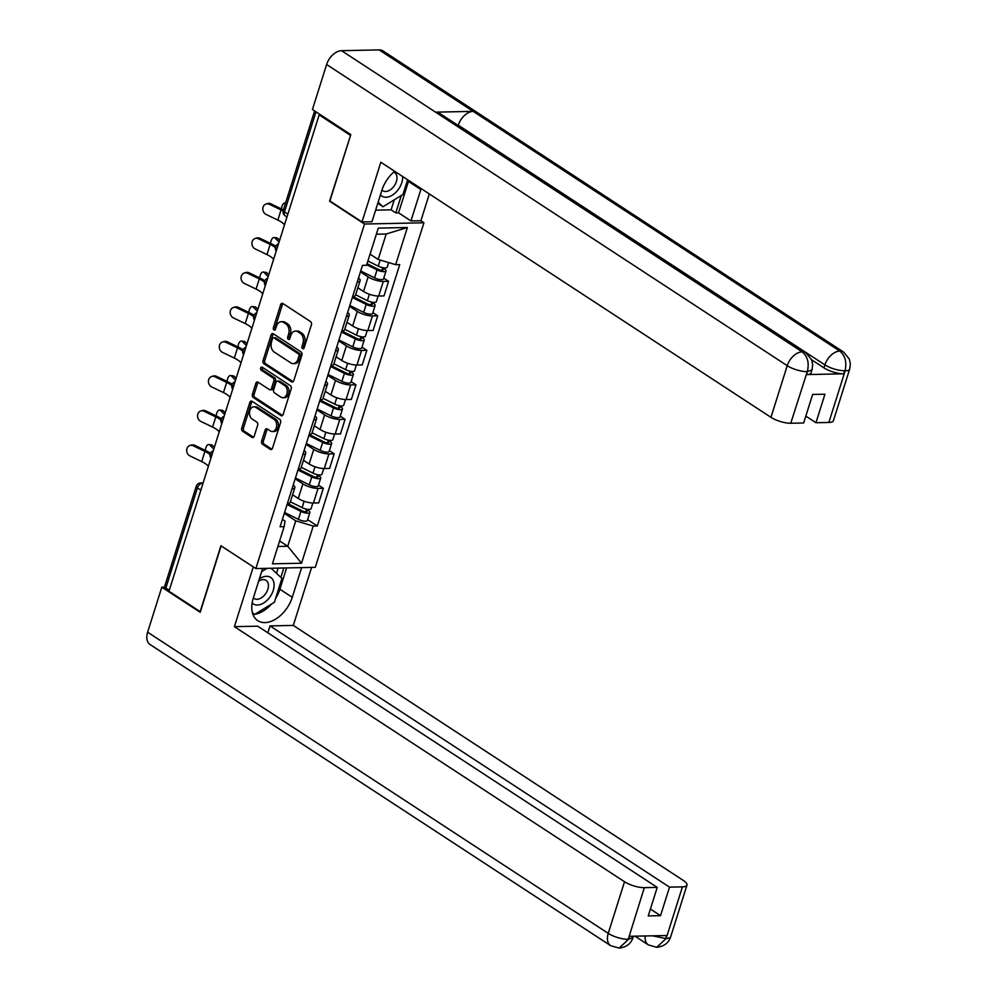<?xml version="1.0" encoding="UTF-8"?>
<svg xmlns="http://www.w3.org/2000/svg" width="998" height="998" viewBox="0 0 998 998"><rect width="100%" height="100%" fill="white"/><g stroke="black" fill="none" stroke-linecap="round" stroke-linejoin="round"><path stroke-width="1.5" d="M302.581 348.651A1.672 1.173 -91.2 0 0 304.141 347.84L311.413 324.774A2.395 1.684 -91.2 0 0 310.565 321.606L282.883 303.504A2.395 1.684 -91.2 0 0 282.147 303.28A2.395 1.684 -91.2 0 0 280.65 304.664L273.377 327.731A1.672 1.173 -91.2 0 0 275.535 329.14L276.483 326.159A7.66 5.389 -91.2 0 1 281.236 321.718A7.66 5.389 -91.2 0 1 283.594 322.429L285.89 323.938A7.66 5.389 -91.2 0 1 288.622 334.093L287.686 337.087A1.672 1.173 -91.2 0 0 289.844 338.484L290.78 335.503A7.66 5.389 -91.2 0 1 295.545 331.074A7.66 5.389 -91.2 0 1 297.891 331.773L300.198 333.282A7.66 5.389 -91.2 0 1 302.93 343.449L301.982 346.431A1.672 1.173 -91.2 0 0 302.581 348.651M261.663 441.091A2.395 1.684 -91.2 0 0 262.511 444.272L270.283 449.349A2.395 1.684 -91.2 0 0 271.019 449.574A2.395 1.684 -91.2 0 0 272.504 448.177L280.575 422.566A2.395 1.684 -91.2 0 0 279.727 419.397L252.045 401.296A2.395 1.684 -91.2 0 0 251.309 401.071A2.395 1.684 -91.2 0 0 249.824 402.456L241.741 428.067A2.395 1.684 -91.2 0 0 242.601 431.248L251.983 437.386A2.395 1.684 -91.2 0 0 252.719 437.598A2.395 1.684 -91.2 0 0 254.203 436.213L257.659 425.26A2.395 1.684 -91.2 0 0 256.81 422.079L252.157 419.035A6.4 4.503 -91.2 0 1 249.562 411.9A6.4 4.503 -91.2 0 1 253.854 406.835A6.4 4.503 -91.2 0 1 255.812 407.421L274.038 419.335A6.4 4.503 -91.2 0 1 276.621 426.47A6.4 4.503 -91.2 0 1 272.342 431.548A6.4 4.503 -91.2 0 1 270.383 430.949L267.339 428.965A2.395 1.684 -91.2 0 0 266.603 428.741A2.395 1.684 -91.2 0 0 265.119 430.126L261.663 441.091L263.397 441.054A2.395 1.684 -91.2 0 0 264.245 444.235L271.868 449.212M350.597 135.279L329.565 201.184L364.507 224.026L255.862 568.573L220.932 545.731L200.149 611.637L168.974 591.253L319.16 114.895L320.608 114.87M350.348 135.279L319.16 114.895M291.566 381.835A2.395 1.684 -91.2 0 0 292.302 382.059A2.395 1.684 -91.2 0 0 293.786 380.675L301.87 355.063A2.395 1.684 -91.2 0 0 301.009 351.882L273.327 333.781A2.395 1.684 -91.2 0 0 272.591 333.557A2.395 1.684 -91.2 0 0 271.107 334.954L263.035 360.565A2.395 1.684 -91.2 0 0 263.884 363.734L291.566 381.835L293.025 381.81M291.216 388.808L283.145 414.432A2.395 1.684 -91.2 0 1 281.661 415.817A2.395 1.684 -91.2 0 1 280.925 415.592L253.243 397.491A2.395 1.684 -91.2 0 1 252.394 394.322L255.85 383.357A2.395 1.684 -91.2 0 1 257.334 381.972A2.395 1.684 -91.2 0 1 258.07 382.184L269.298 389.532A2.395 1.684 -91.2 0 0 270.034 389.756A2.395 1.684 -91.2 0 0 271.518 388.359L273.814 381.099A2.395 1.684 -91.2 0 0 272.953 377.918L261.264 370.27A1.672 1.173 -91.2 0 1 262.224 367.239L290.368 385.64A2.395 1.684 -91.2 0 1 291.216 388.808M420.769 220.72L423.913 222.779L315.281 567.326L255.862 568.573M169.273 590.28L165.843 588.034A4.878 1.497 -162.5 0 1 164.658 586.5L196.244 486.313A4.878 1.497 17.5 0 0 197.429 487.86L165.843 588.034M358.519 277.931A11.215 3.456 -162.5 0 1 360.116 280.65A11.215 3.456 -162.5 0 1 357.247 281.96M357.87 287.773L363.534 291.478A11.215 3.456 17.5 0 0 378.704 296.019L383.307 281.424A11.215 3.456 -162.5 0 1 368.137 276.883L360.44 271.855M383.307 281.424L388.584 281.324L383.756 278.155M352.643 296.556A11.215 3.456 17.5 0 0 355.513 295.246L360.116 280.65M378.704 296.019L383.993 295.919L388.584 281.324M347.641 312.424A11.215 3.456 -162.5 0 1 349.238 315.143A11.215 3.456 -162.5 0 1 346.368 316.453M372.878 312.661L377.718 315.817L372.429 315.929A11.215 3.456 -162.5 0 1 357.259 311.388L349.562 306.349M341.765 331.049A11.215 3.456 17.5 0 0 344.634 329.739L349.238 315.143M346.992 322.279L352.656 325.984A11.215 3.456 17.5 0 0 367.825 330.525L373.115 330.413L377.718 315.817M336.763 346.93A11.215 3.456 -162.5 0 1 338.359 349.649A11.215 3.456 -162.5 0 1 335.49 350.959M362 347.154L366.84 350.31L361.55 350.423A11.215 3.456 -162.5 0 1 346.381 345.882L338.684 340.854M330.887 365.555A11.215 3.456 17.5 0 0 333.756 364.245L338.359 349.649M336.114 356.773L341.778 360.478A11.215 3.456 17.5 0 0 356.947 365.019L362.237 364.906L366.84 350.31M325.884 381.423A11.215 3.456 -162.5 0 1 327.481 384.143A11.215 3.456 -162.5 0 1 324.612 385.453M351.121 381.648L355.962 384.816L350.672 384.929A11.215 3.456 -162.5 0 1 335.503 380.375L327.806 375.348M320.021 400.048A11.215 3.456 17.5 0 0 322.878 398.738L327.481 384.143M325.236 391.278L330.899 394.971A11.215 3.456 17.5 0 0 346.069 399.524L351.358 399.412L355.962 384.816M315.006 415.929A11.215 3.456 -162.5 0 1 316.603 418.649A11.215 3.456 -162.5 0 1 313.734 419.958M340.243 416.154L345.083 419.31L339.794 419.422A11.215 3.456 -162.5 0 1 324.624 414.881L316.927 409.854M309.143 434.554A11.215 3.456 17.5 0 0 312 433.244L316.603 418.649M314.358 425.772L320.021 429.477A11.215 3.456 17.5 0 0 335.191 434.018L340.48 433.905L345.083 419.31M304.128 450.422A11.215 3.456 -162.5 0 1 305.725 453.142A11.215 3.456 -162.5 0 1 302.868 454.452M329.365 450.647L334.205 453.816L328.916 453.928A11.215 3.456 -162.5 0 1 313.746 449.374L306.049 444.347M298.265 469.048A11.215 3.456 17.5 0 0 301.122 467.738L305.725 453.142M303.479 460.278L309.143 463.97A11.215 3.456 17.5 0 0 324.313 468.524L329.602 468.411L334.205 453.816M293.25 484.928A11.215 3.456 -162.5 0 1 294.847 487.648A11.215 3.456 -162.5 0 1 291.99 488.958M318.487 485.153L323.327 488.309L318.038 488.421A11.215 3.456 -162.5 0 1 302.868 483.88L295.171 478.853M287.387 503.553A11.215 3.456 17.5 0 0 290.256 502.244L294.847 487.648M292.601 494.771L298.265 498.476A11.215 3.456 17.5 0 0 313.434 503.017L318.724 502.905L323.327 488.309M370.058 254.141L378.167 259.443L386.189 234.006L376.346 234.218M277.893 546.48L287.736 546.268L295.745 520.831L313.235 526.071L301.521 563.221L272.417 563.833L284.131 526.682L280.064 526.769L362.486 265.368L366.553 265.281L378.267 228.13L407.371 227.519L395.657 264.67L378.167 259.443M313.235 526.071L317.302 525.983L399.724 264.595L395.657 264.67M364.507 224.026L423.913 222.779M329.565 201.184L330.213 201.172M279.627 540.966L287.736 546.268L301.521 563.221M282.397 519.359L285.004 521.056L284.131 526.682M295.745 520.831L284.293 513.346M307.609 519.646L317.302 525.983M407.371 227.519L386.189 234.006M303.953 348.252A1.672 1.173 -91.2 0 1 303.716 346.393L304.664 343.412A7.66 5.389 -91.2 0 0 301.932 333.245L300.198 333.282M295.545 331.074L297.267 331.037A7.66 5.389 -91.2 0 1 299.625 331.735L301.932 333.245M281.236 321.718L282.97 321.68A7.66 5.389 -91.2 0 1 285.316 322.391L287.624 323.901A7.66 5.389 -91.2 0 1 290.356 334.056L289.42 337.05A1.672 1.173 -91.2 0 0 289.657 338.908M283.02 303.592A2.395 1.684 -91.2 0 0 282.384 304.627L275.111 327.693A1.672 1.173 -91.2 0 0 275.348 329.552M273.477 333.881A2.395 1.684 -91.2 0 0 272.841 334.916L264.769 360.528A2.395 1.684 -91.2 0 0 265.618 363.709L293.15 381.71M298.963 356.036A1.672 1.173 -91.2 0 0 298.365 353.816L274.063 337.923A1.672 1.173 -91.2 0 0 272.504 338.746L271.518 341.89A7.66 5.389 -91.2 0 0 274.25 352.057L290.855 362.91A7.66 5.389 -91.2 0 0 293.2 363.621A7.66 5.389 -91.2 0 0 297.965 359.18L298.963 356.036L300.685 355.999A1.672 1.173 -91.2 0 0 300.099 353.779L298.365 353.816M273.552 337.773L275.286 337.736A1.672 1.173 -91.2 0 1 275.797 337.898L300.099 353.779M293.2 363.621L294.934 363.584A7.66 5.389 -91.2 0 0 299.699 359.155L297.965 359.18M300.685 355.999L299.699 359.155M282.509 415.455L254.977 397.454L253.243 397.491M258.208 382.284A2.395 1.684 -91.2 0 0 257.571 383.319L254.116 394.285A2.395 1.684 -91.2 0 0 254.977 397.454M270.034 389.756L271.755 389.719A2.395 1.684 -91.2 0 0 273.252 388.334L275.535 381.061A2.395 1.684 -91.2 0 0 274.687 377.88L262.998 370.233L261.264 370.27M262.649 367.514A1.672 1.173 -91.2 0 0 262.998 370.233M280.937 397.142A6.4 4.503 -91.2 0 0 282.908 397.74A6.4 4.503 -91.2 0 0 287.187 392.676A6.4 4.503 -91.2 0 0 284.605 385.527L278.18 381.336A2.395 1.684 -91.2 0 0 277.444 381.111A2.395 1.684 -91.2 0 0 275.959 382.496L273.664 389.769A2.395 1.684 -91.2 0 0 274.525 392.95L280.937 397.142M282.908 397.74L284.642 397.703A6.4 4.503 -91.2 0 0 288.921 392.638A6.4 4.503 -91.2 0 0 286.339 385.502L284.605 385.527M277.444 381.111L279.178 381.074A2.395 1.684 -91.2 0 1 279.914 381.298L286.339 385.502M267.489 429.065A2.395 1.684 -91.2 0 0 266.853 430.101L263.397 441.054M272.342 431.548L274.076 431.51A6.4 4.503 -91.2 0 0 278.355 426.445A6.4 4.503 -91.2 0 0 275.772 419.297L274.038 419.335M253.854 406.835L255.588 406.797A6.4 4.503 -91.2 0 1 257.546 407.384L275.772 419.297M252.195 401.383A2.395 1.684 -91.2 0 0 251.558 402.419L243.475 428.03A2.395 1.684 -91.2 0 0 244.335 431.211L253.567 437.249M285.503 203.243A5.601 2.695 -82.7 0 0 284.941 203.031A5.601 2.695 -82.7 0 0 281.498 208.944M367.052 263.709L378.691 269.51A2.919 0.898 17.5 0 0 382.995 270.021A2.919 0.898 17.5 0 0 382.284 269.098L384.542 269.048A6.088 1.884 17.5 0 1 386.014 270.969L383.506 278.929A6.088 1.884 17.5 0 1 374.549 277.868L360.715 270.982M366.715 264.757L377.057 269.897A6.088 1.884 17.5 0 0 386.014 270.969M382.733 267.664L381.885 270.371M367.9 261.002L378.242 266.142A6.088 1.884 17.5 0 0 387.199 267.214L388.659 262.586M384.891 267.938L384.542 269.048M269.31 204.266A5.601 4.828 -105.9 0 0 266.167 203.966A5.601 4.828 -105.9 0 0 262.811 208.881A5.601 4.828 -105.9 0 0 266.104 214.433L277.843 220.084L281.049 209.917L269.31 204.266L270.857 203.829L282.596 209.468A18.276 5.639 -162.5 0 1 283.407 209.867M266.167 203.966L267.714 203.517A5.601 4.828 74.1 0 1 270.857 203.829M284.48 224.899A15.107 4.653 17.5 0 0 277.843 220.084M283.108 210.99A15.107 4.653 17.5 0 0 281.049 209.917M274.063 237.536L276.82 237.886A5.601 2.695 97.3 0 1 277.718 238.36L274.961 238.011A5.601 2.695 -82.7 0 0 274.063 237.536A5.601 2.695 -82.7 0 0 270.62 243.437M352.818 296.543L367.813 304.003A2.919 0.898 17.5 0 0 372.117 304.515A2.919 0.898 17.5 0 0 371.406 303.592L373.664 303.554A6.088 1.884 17.5 0 1 375.136 305.475L372.628 313.434A6.088 1.884 17.5 0 1 363.671 312.362L349.836 305.475M352.344 297.516L366.179 304.402A6.088 1.884 17.5 0 0 375.136 305.475M371.855 302.169L371.006 304.864M355.65 294.809L367.364 300.648A6.088 1.884 17.5 0 0 376.321 301.708L378.117 296.019M374.013 302.444L373.664 303.554M279.627 240.281L277.718 238.36M274.961 238.011L279.053 242.127M263.185 272.03L265.942 272.379A5.601 2.695 97.3 0 1 266.84 272.853L264.083 272.504A5.601 2.695 -82.7 0 0 263.185 272.03A5.601 2.695 -82.7 0 0 259.742 277.943M341.94 331.037L356.947 338.509A2.919 0.898 17.5 0 0 361.239 339.021A2.919 0.898 17.5 0 0 360.528 338.097L362.785 338.048A6.088 1.884 17.5 0 1 364.27 339.969L361.75 347.928A6.088 1.884 17.5 0 1 352.793 346.867L338.958 339.981M341.466 332.022L355.3 338.896A6.088 1.884 17.5 0 0 364.27 339.969M360.977 336.663L360.128 339.37M344.772 329.315L356.486 335.141A6.088 1.884 17.5 0 0 365.455 336.214L367.239 330.525M363.135 336.937L362.785 338.048M268.749 274.787L266.84 272.853M264.083 272.504L268.175 276.621M408.756 180.501A27.42 17.565 123.2 0 1 408.469 181.436L420.844 189.533A27.42 17.565 123.2 0 0 421.131 188.597M394.659 171.294A27.42 17.565 123.2 0 0 381.872 190.344L371.967 221.743L362.012 221.955L380.837 162.25L770.955 417.326L787.235 365.68L326.62 64.508L312.424 109.518L350.809 134.618L329.889 200.96L362.012 221.955M420.844 189.533L410.951 220.932L420.906 220.72L429.34 193.961M375.635 210.154L391.091 209.829L395.794 212.898L398.564 212.836L410.951 220.932M828.864 422.453L845.144 370.819A14.621 4.503 -162.5 0 0 849.685 369.06L833.405 420.707A14.621 4.503 -162.5 0 1 828.864 422.453L815.952 422.728L805.823 416.104M326.62 64.508A14.995 9.606 -56.8 0 1 341.553 50.686L435.565 112.15A14.995 9.606 -56.8 0 1 439.394 113.211L806.01 352.918A14.995 9.606 -56.8 0 0 802.18 351.857C807.594 356.373 809.328 362.835 807.394 371.281L790.753 423.252A14.621 4.503 -162.5 0 1 770.955 417.326M458.194 125.498L458.294 125.187A14.995 9.606 -56.8 0 1 473.152 111.364L379.14 49.9L341.553 50.686M379.14 49.9A14.995 9.606 -56.8 0 1 383.057 50.948L843.684 352.132A14.995 9.606 -56.8 0 0 839.767 351.071C845.194 355.6 846.953 362.062 845.069 370.47M806.521 374.587L807.469 371.605L812.01 369.859L811.075 372.84A14.621 4.503 -162.5 0 1 806.521 374.587L843.772 373.813A14.621 4.503 -162.5 0 1 823.974 367.875L824.909 364.894A14.995 9.606 -56.8 0 1 839.767 351.071L473.152 111.364L435.565 112.15L802.18 351.857A14.995 9.606 -56.8 0 0 787.235 365.68A14.621 4.503 17.5 0 0 807.033 371.618M815.952 422.728L824.947 394.198L812.646 394.447L803.652 422.977L790.753 423.252M823.974 367.875L811.661 359.829M408.469 181.436L398.564 212.836M395.794 212.898L401.283 195.521M391.091 209.829L394.247 199.837M458.294 125.187L824.909 364.894C830.985 368.512 837.584 370.483 844.707 370.819L843.772 373.813M262.661 568.436L253.292 598.139A27.42 17.565 123.2 0 0 257.771 620.681A27.42 17.565 123.2 0 0 292.264 597.328L301.633 567.613M619.184 948.1L628.478 939.293L633.019 937.546C631.048 943.684 626.432 947.202 619.184 948.1L610.701 945.692L150.074 644.521A14.995 9.606 -56.8 0 1 147.629 632.196L161.813 587.198L200.199 612.298L221.119 545.943L253.367 566.951M253.243 566.951L234.405 626.657L257.709 626.17L657.233 887.384L644.321 887.659L628.129 939.617M267.838 632.794L270.009 625.908L293.3 625.422L683.418 880.498A14.621 4.503 17.5 0 1 686.973 885.114A14.621 4.503 17.5 0 1 682.432 886.86L669.521 887.135L270.009 625.908M311.601 567.413L293.3 625.422M234.405 626.657L624.523 881.733A14.621 4.503 17.5 0 0 644.321 887.659M161.813 587.198L164.82 587.136M657.233 887.384L648.238 915.915L660.526 915.665L669.521 887.135M652.53 935.825L665.716 938.507L666.664 935.525L629.414 936.299L628.478 939.293M660.526 915.665L650.397 909.041M252.981 614.506A27.42 17.565 123.2 0 0 254.228 614.394M254.814 614.319A27.42 17.565 123.2 0 0 271.406 604.102M275.598 598.488A27.42 17.565 123.2 0 0 279.889 589.232L292.264 597.328M286.613 567.937L279.889 589.232M280.875 577.393L283.831 567.987M276.496 573.314L278.13 568.111M645.195 935.974A14.995 9.606 -56.8 0 0 648.376 944.906L656.709 947.314L666.153 938.494L682.432 886.86M380.45 194.859A15.843 10.142 123.2 0 0 386.014 197.242A15.843 10.142 123.2 0 0 402.668 176.521M381.96 190.069A10.841 6.949 123.2 0 0 382.758 190.73A10.841 6.949 123.2 0 0 385.59 191.504A10.841 6.949 123.2 0 0 395.607 183.52A10.841 6.949 123.2 0 0 394.634 172.579A10.841 6.949 123.2 0 0 393.699 172.118M407.621 179.765L402.98 194.473L383.02 206.748L378.142 202.195M377.78 203.318L383.02 206.748M252.145 602.967A15.843 10.142 123.2 0 0 257.434 605.038A15.843 10.142 123.2 0 0 273.227 590.429A15.843 10.142 123.2 0 0 266.503 576.295A15.843 10.142 123.2 0 0 259.355 578.94M253.38 597.864A10.841 6.949 123.2 0 0 254.178 598.526A10.841 6.949 123.2 0 0 257.01 599.299A10.841 6.949 123.2 0 0 267.027 591.315A10.841 6.949 123.2 0 0 266.054 580.374A10.841 6.949 123.2 0 0 263.223 579.613A10.841 6.949 123.2 0 0 258.632 581.21M271.069 568.261L281.935 578.391L274.4 602.268L254.44 614.543L252.394 612.622M252.581 613.321L254.44 614.543M261.663 571.617L266.977 568.349M258.432 238.759A5.601 4.828 -105.9 0 0 255.288 238.46A5.601 4.828 -105.9 0 0 251.933 243.375A5.601 4.828 -105.9 0 0 255.226 248.939L266.965 254.577L270.171 244.41L258.432 238.759L259.979 238.322L271.718 243.974A18.276 5.639 -162.5 0 1 275.785 246.232M255.288 238.46L256.835 238.023A5.601 4.828 74.1 0 1 259.979 238.322M273.602 259.405A15.107 4.653 17.5 0 0 266.965 254.577M275.348 247.629A15.107 4.653 17.5 0 0 270.171 244.41M247.554 273.265A5.601 4.828 -105.9 0 0 244.41 272.953A5.601 4.828 -105.9 0 0 241.054 277.881A5.601 4.828 -105.9 0 0 244.348 283.432L256.087 289.083L259.293 278.904L247.554 273.265L249.101 272.816L260.84 278.467A18.276 5.639 -162.5 0 1 264.907 280.725M244.41 272.953L245.957 272.516A5.601 4.828 74.1 0 1 249.101 272.816M262.724 293.899A15.107 4.653 17.5 0 0 256.087 289.083M264.47 282.122A15.107 4.653 17.5 0 0 259.293 278.904M252.307 306.536L255.064 306.885A5.601 2.695 97.3 0 1 255.962 307.359L253.205 307.01A5.601 2.695 -82.7 0 0 252.307 306.536A5.601 2.695 -82.7 0 0 248.864 312.436M331.062 365.542L346.069 373.002A2.919 0.898 17.5 0 0 350.36 373.514A2.919 0.898 17.5 0 0 349.649 372.591L351.907 372.541A6.088 1.884 17.5 0 1 353.392 374.475L350.872 382.434A6.088 1.884 17.5 0 1 341.915 381.361L328.08 374.475M330.588 366.516L344.422 373.402A6.088 1.884 17.5 0 0 353.392 374.475M350.098 371.169L349.25 373.863M333.893 363.808L345.607 369.634A6.088 1.884 17.5 0 0 354.577 370.707L356.361 365.019M352.257 371.431L351.907 372.541M257.871 309.28L255.962 307.359M253.205 307.01L257.297 311.127M241.441 341.029L244.186 341.378A5.601 2.695 97.3 0 1 245.084 341.852L242.327 341.503A5.601 2.695 -82.7 0 0 241.441 341.029A5.601 2.695 -82.7 0 0 237.986 346.93M320.183 400.036L335.191 407.508A2.919 0.898 17.5 0 0 339.482 408.02A2.919 0.898 17.5 0 0 338.771 407.097L341.029 407.047A6.088 1.884 17.5 0 1 342.514 408.968L339.994 416.927A6.088 1.884 17.5 0 1 331.037 415.854L317.202 408.98M319.709 401.009L333.544 407.895A6.088 1.884 17.5 0 0 342.514 408.968M339.22 405.662L338.372 408.369M323.015 398.314L334.742 404.14A6.088 1.884 17.5 0 0 343.699 405.213L345.483 399.524M341.378 405.936L341.029 407.047M246.993 343.786L245.084 341.852M242.327 341.503L246.419 345.62M230.563 375.535L233.307 375.884A5.601 2.695 97.3 0 1 234.206 376.358L231.449 376.009A5.601 2.695 -82.7 0 0 230.563 375.535A5.601 2.695 -82.7 0 0 227.107 381.436M309.305 434.542L324.313 442.002A2.919 0.898 17.5 0 0 328.604 442.513A2.919 0.898 17.5 0 0 327.893 441.59L330.151 441.54A6.088 1.884 17.5 0 1 331.635 443.474L329.115 451.433A6.088 1.884 17.5 0 1 320.158 450.36L306.324 443.474M308.831 435.515L322.678 442.401A6.088 1.884 17.5 0 0 331.635 443.474M328.354 440.168L327.494 442.863M312.137 432.808L323.863 438.633A6.088 1.884 17.5 0 0 332.821 439.706L334.604 434.018M330.5 440.43L330.151 441.54M236.114 378.279L234.206 376.358M231.449 376.009L235.54 380.126M236.676 307.758A5.601 4.828 -105.9 0 0 233.532 307.459A5.601 4.828 -105.9 0 0 230.176 312.374A5.601 4.828 -105.9 0 0 233.47 317.938L245.209 323.577L248.415 313.409L236.676 307.758L238.223 307.322L249.962 312.973A18.276 5.639 -162.5 0 1 254.028 315.231M233.532 307.459L235.079 307.022A5.601 4.828 74.1 0 1 238.223 307.322M251.845 328.404A15.107 4.653 17.5 0 0 245.209 323.577M253.592 316.628A15.107 4.653 17.5 0 0 248.415 313.409M225.798 342.264A5.601 4.828 -105.9 0 0 222.654 341.952A5.601 4.828 -105.9 0 0 219.298 346.867A5.601 4.828 -105.9 0 0 222.591 352.431L234.33 358.082L237.549 347.903L225.798 342.264L227.344 341.815L239.083 347.466A18.276 5.639 -162.5 0 1 243.15 349.724M222.654 341.952L224.201 341.516A5.601 4.828 74.1 0 1 227.344 341.815M240.967 362.898A15.107 4.653 17.5 0 0 234.33 358.082M242.714 351.121A15.107 4.653 17.5 0 0 237.549 347.903M214.919 376.757A5.601 4.828 -105.9 0 0 211.788 376.458A5.601 4.828 -105.9 0 0 208.432 381.373A5.601 4.828 -105.9 0 0 211.713 386.937L223.452 392.576L226.671 382.409L214.919 376.757L216.466 376.321L228.205 381.96A18.276 5.639 -162.5 0 1 232.272 384.23M211.788 376.458L213.323 376.009A5.601 4.828 74.1 0 1 216.466 376.321M230.089 397.404A15.107 4.653 17.5 0 0 223.452 392.576M231.835 385.627A15.107 4.653 17.5 0 0 226.671 382.409M219.685 410.028L222.442 410.378A5.601 2.695 97.3 0 1 223.327 410.852L220.57 410.502A5.601 2.695 -82.7 0 0 219.685 410.028A5.601 2.695 -82.7 0 0 216.229 415.929M298.427 469.035L313.434 476.495A2.919 0.898 17.5 0 0 317.726 477.019A2.919 0.898 17.5 0 0 317.015 476.096L319.273 476.046A6.088 1.884 17.5 0 1 320.757 477.967L318.25 485.926A6.088 1.884 17.5 0 1 309.28 484.853L295.445 477.967M297.953 470.008L311.8 476.894A6.088 1.884 17.5 0 0 320.757 477.967M317.476 474.661L316.616 477.368M301.259 467.314L312.985 473.139A6.088 1.884 17.5 0 0 321.942 474.212L323.739 468.524M319.622 474.936L319.273 476.046M225.249 412.785L223.327 410.852M220.57 410.502L224.662 414.619M204.054 411.263A5.601 4.828 -105.9 0 0 200.91 410.951A5.601 4.828 -105.9 0 0 197.554 415.867A5.601 4.828 -105.9 0 0 200.835 421.43L212.586 427.082L215.793 416.902L204.054 411.263L205.588 410.814L217.327 416.465A18.276 5.639 -162.5 0 1 221.394 418.723M200.91 410.951L202.444 410.515A5.601 4.828 74.1 0 1 205.588 410.814M219.211 431.897A15.107 4.653 17.5 0 0 212.586 427.082M220.97 420.121A15.107 4.653 17.5 0 0 215.793 416.902M208.807 444.522L211.564 444.883A5.601 2.695 97.3 0 1 212.449 445.358L209.692 445.008A5.601 2.695 -82.7 0 0 208.807 444.522A5.601 2.695 -82.7 0 0 205.351 450.435M287.549 503.541L302.556 511.001A2.919 0.898 17.5 0 0 306.86 511.512A2.919 0.898 17.5 0 0 306.149 510.589L308.394 510.539A6.088 1.884 17.5 0 1 309.879 512.461L307.372 520.432A6.088 1.884 17.5 0 1 298.402 519.359L284.567 512.473M287.075 504.514L300.922 511.4A6.088 1.884 17.5 0 0 309.879 512.461M306.598 509.167L305.737 511.862M290.381 501.807L302.107 507.633A6.088 1.884 17.5 0 0 311.064 508.706L312.861 503.017M308.744 509.429L308.394 510.539M214.37 447.279L212.449 445.358M209.692 445.008L213.784 449.125M193.175 445.757A5.601 4.828 -105.9 0 0 190.032 445.457A5.601 4.828 -105.9 0 0 186.676 450.372A5.601 4.828 -105.9 0 0 189.957 455.936L201.708 461.575L204.914 451.408L193.175 445.757L194.71 445.32L206.449 450.959A18.276 5.639 -162.5 0 1 210.516 453.217M190.032 445.457L191.566 445.008A5.601 4.828 74.1 0 1 194.71 445.32M208.333 466.403A15.107 4.653 17.5 0 0 201.708 461.575M210.091 454.626A15.107 4.653 17.5 0 0 204.914 451.408M202.993 483.344L202.295 483.356A4.878 3.119 123.2 0 0 197.429 487.86L200.86 490.105M202.868 483.743L202.295 483.356A4.878 3.431 88.8 0 0 200.798 482.907A4.878 4.878 0 0 0 196.244 486.313M324.313 468.524L328.916 453.928M335.191 434.018L339.794 419.422M346.069 399.524L350.672 384.929M356.947 365.019L361.55 350.423M367.825 330.525L372.429 315.929M313.434 503.017L318.038 488.421M298.265 498.476L302.868 483.88M309.143 463.97L313.746 449.374M320.021 429.477L324.624 414.881M330.899 394.971L335.503 380.375M341.778 360.478L346.381 345.882M352.656 325.984L357.259 311.388M363.534 291.478L368.137 276.883M277.694 246.444A4.878 3.119 123.2 0 0 276.446 250.373M266.815 280.937A4.878 3.119 123.2 0 0 265.568 284.867M255.937 315.443A4.878 3.119 123.2 0 0 254.69 319.372M245.059 349.936A4.878 3.119 123.2 0 0 243.824 353.866M234.181 384.442A4.878 3.119 123.2 0 0 232.946 388.372M223.303 418.935A4.878 3.119 123.2 0 0 222.067 422.865M212.424 453.441A4.878 3.119 123.2 0 0 211.189 457.358M315.992 111.851L284.455 211.863A4.878 3.119 123.2 0 0 285.253 215.867L286.975 217.003M287.886 214.108L284.455 211.863A4.878 1.497 17.5 0 1 283.27 210.328A4.878 4.878 0 0 0 285.253 215.867M304.664 343.412L302.93 343.449M299.625 331.735L297.891 331.773M289.42 337.05L287.686 337.087M290.356 334.056L288.622 334.093M287.624 323.901L285.89 323.938M285.316 322.391L283.594 322.429M275.111 327.693L273.377 327.731M282.384 304.627L280.65 304.664M303.716 346.393L301.982 346.431M265.618 363.709L263.884 363.734M264.769 360.528L263.035 360.565M272.841 334.916L271.107 334.954M275.797 337.898L274.063 337.923M282.384 415.567L280.925 415.592M254.116 394.285L252.394 394.322M257.571 383.319L255.85 383.357M273.252 388.334L271.518 388.359M275.535 381.061L273.814 381.099M274.687 377.88L272.953 377.918M279.914 381.298L278.18 381.336M266.853 430.101L265.119 430.126M257.546 407.384L255.812 407.421M253.442 437.349L251.983 437.386M244.335 431.211L242.601 431.248M243.475 428.03L241.741 428.067M251.558 402.419L249.824 402.456M271.743 449.312L270.283 449.349M264.245 444.235L262.511 444.272M377.057 269.897L374.549 277.868M380.176 260.041L378.242 266.142M366.179 304.402L363.671 312.362M369.385 294.248L367.364 300.648M355.3 338.896L352.793 346.867M358.507 328.754L356.486 335.141M147.629 632.196L608.244 933.367L624.523 881.733M610.701 945.692A14.995 9.606 -56.8 0 1 608.244 933.367A14.621 4.503 17.5 0 0 628.041 939.293M686.973 885.114L670.693 936.748A14.621 4.503 -162.5 0 1 666.153 938.494M344.422 373.402L341.915 381.361M347.628 363.247L345.607 369.634M333.544 407.895L331.037 415.854M336.75 397.753L334.742 404.14M322.678 442.401L320.158 450.36M325.872 432.246L323.863 438.633M311.8 476.894L309.28 484.853M314.994 466.752L312.985 473.139M300.922 511.4L298.402 519.359M304.116 501.246L302.107 507.633M278.542 243.749A4.878 4.878 0 0 0 276.197 251.159M267.664 278.242A4.878 4.878 0 0 0 265.318 285.665M256.785 312.748A4.878 4.878 0 0 0 254.44 320.158M245.907 347.242A4.878 4.878 0 0 0 243.562 354.664M235.029 381.747A4.878 4.878 0 0 0 232.696 389.158M224.151 416.241A4.878 4.878 0 0 0 221.818 423.663M213.273 450.747A4.878 4.878 0 0 0 210.94 458.157M200.798 482.907L203.143 482.857M283.27 210.328L314.607 110.94M849.685 369.06L850.371 363.971L849.36 359.13L843.684 352.132M812.01 369.859L812.696 364.682L811.661 359.841L806.01 352.918M648.376 944.906L635.04 936.186M633.019 937.546L633.443 936.224M670.693 936.748C668.697 942.948 664.044 946.466 656.709 947.314"/></g></svg>
